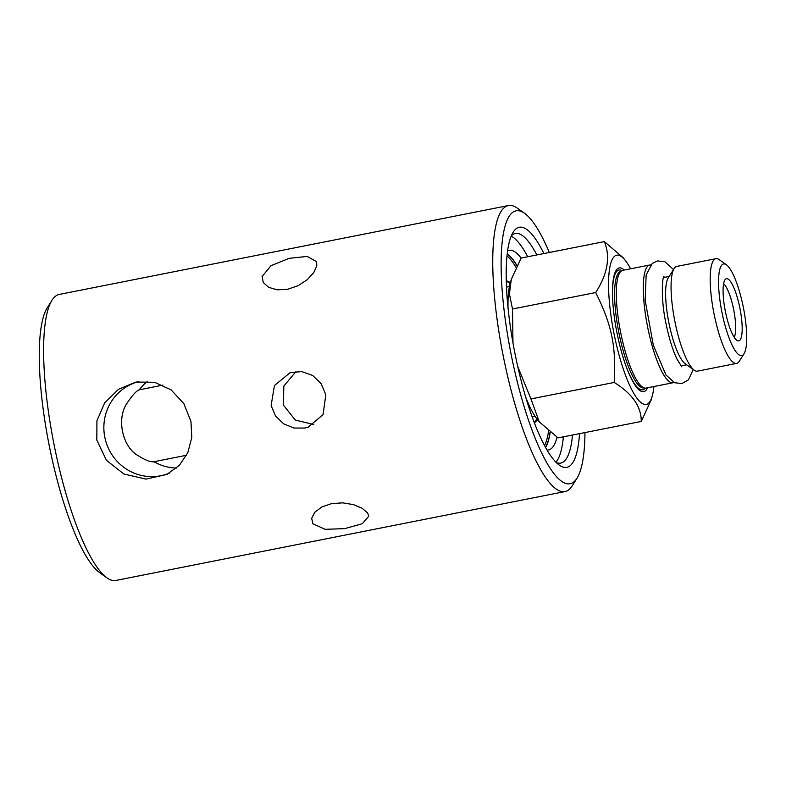 <?xml version="1.0" encoding="UTF-8"?>
<svg xmlns="http://www.w3.org/2000/svg" width="786" height="786" viewBox="0 0 786 786"><rect width="100%" height="100%" fill="white"/><g stroke="black" fill="none" stroke-linecap="round" stroke-linejoin="round"><path stroke-width="1.18" d="M162.957 385.111L139.191 389.836C136.253 390.966 132.343 395.23 127.45 402.629C116.161 417.897 122.125 446.969 138.375 455.821C145.715 460.39 150.912 462.345 153.948 461.696M296.027 371.483L283.844 386.064L283.392 405.085L295.29 420.038L313.81 424.528M564.996 491.564L115.866 580.451A145.783 34.26 -101.2 0 1 106.896 577.818A145.783 34.26 -101.2 0 1 53.949 444.09A145.783 34.26 -101.2 0 1 51.974 300.281A145.783 34.26 -101.2 0 1 58.262 294.701A145.783 34.26 -101.2 0 1 59.264 294.436L508.395 205.549A145.783 34.26 78.8 0 0 507.392 205.814A145.783 34.26 78.8 0 0 503.512 357.365A145.783 34.26 78.8 0 0 564.996 491.564A145.783 34.26 78.8 0 0 572.287 485.719L577.012 478.183A139.112 32.698 -101.2 0 1 514.977 372.25A139.112 32.698 -101.2 0 1 515.095 211.09A139.112 32.698 -101.2 0 1 524.606 213.35A139.112 32.698 -101.2 0 1 549.335 252.483M524.606 213.35L517.355 208.182A145.783 34.26 78.8 0 0 508.395 205.549M312.857 523.731L311.678 518.288L314.803 512.275L321.769 506.99L331.574 503.62L342.725 502.844L353.484 504.622L362.218 508.287L367.573 512.904L368.821 516.147L362.277 523.722L344.828 528.624L325.158 529.332L312.857 523.731M262.111 276.495L270.993 265.688L289.209 258.319L307.267 256.423L316.571 261.699L316.817 265.668L313.82 272.516L307.306 279.659L298.149 285.672L287.588 289.307L277.193 289.828L268.625 287.312L263.281 282.518L262.111 276.495M96.816 440.091L96.924 420.716L104.666 402.904L118.401 389.365L135.929 382.055L154.596 382.291L171.161 389.905L183.836 403.631L190.949 421.453L191.804 437.497L187.746 452.815L179.414 465.263L166.927 474.41L145.98 479.116L123.942 474.027L106.434 460.311L96.816 440.091M271.111 405.596L274.442 385.533L289.995 372.77L301.539 371.542L312.632 375.433L321.11 383.617L325.826 394.769L323.056 414.644L308.2 427.171L304.88 428.056L293.866 428.016L283.52 423.762L275.503 415.912L271.111 405.596M530.953 398.924L539.255 421.807L558.05 437.9L641.258 421.434C641.356 406.637 632.317 393.639 614.171 382.458L530.953 398.924L517.738 366.541M614.171 382.458C616.234 346.262 611.891 325.109 595.709 292.539L512.501 309.006L512.973 342.912M734.203 337.273A28.355 6.661 78.8 0 0 733.495 308.741A28.355 6.661 78.8 0 0 723.621 283.766M509.416 286.487L507.874 286.792A66.181 15.553 78.8 0 0 507.422 286.91A66.181 15.553 78.8 0 0 506.489 287.371M532.073 416.639A66.181 15.553 78.8 0 0 533.576 416.649L535.109 416.344M539.255 421.807L536.966 418.909A76.055 17.872 -101.2 0 1 525.755 397.294M508.011 307.66A76.055 17.872 -101.2 0 1 510.153 283.402L511.283 279.423L509.426 293.925L512.501 309.006M630.608 268.792A76.055 17.872 78.8 0 0 625.42 260.588A76.055 17.872 78.8 0 0 616.195 255.322A76.055 17.872 78.8 0 0 614.397 335.514A76.055 17.872 78.8 0 0 646.77 404.269A76.055 17.872 78.8 0 0 652.233 396.105A76.055 17.872 78.8 0 0 653.903 386.545M647.605 387.793A63.067 14.826 -101.2 0 1 627.474 369.931A63.067 14.826 -101.2 0 1 617.315 334.541A63.067 14.826 -101.2 0 1 612.49 294.21A63.067 14.826 -101.2 0 1 624.3 270.04M650.7 264.961A60.021 14.109 78.8 0 0 649.727 265.01A60.021 14.109 78.8 0 0 649.315 265.118A60.021 14.109 78.8 0 0 647.723 327.507A60.021 14.109 78.8 0 0 673.032 382.753A60.021 14.109 78.8 0 0 673.445 382.644A60.021 14.109 78.8 0 0 673.946 382.438M649.727 265.01L622.738 270.345A60.021 14.109 78.8 0 0 621.746 270.708A60.021 14.109 78.8 0 0 620.911 333.736A60.021 14.109 78.8 0 0 644.982 388.137A60.021 14.109 78.8 0 0 646.043 388.097L673.032 382.753M726.441 264.813L719.19 259.645A53.379 12.547 78.8 0 0 715.908 258.682L676.785 266.425A53.379 12.547 78.8 0 0 676.422 266.523A53.379 12.547 78.8 0 0 674.113 268.566L668.198 277.989A45.038 10.582 78.8 0 0 668.807 322.407A45.038 10.582 78.8 0 0 685.166 363.721L694.225 370.177A53.379 12.547 78.8 0 0 697.506 371.139L736.629 363.397A53.379 12.547 78.8 0 0 737.003 363.299A53.379 12.547 78.8 0 0 739.302 361.255L744.037 353.72A46.708 10.975 -101.2 0 1 723.208 318.153A46.708 10.975 -101.2 0 1 723.248 264.047A46.708 10.975 -101.2 0 1 726.441 264.813A46.708 10.975 -101.2 0 1 743.399 307.65A46.708 10.975 -101.2 0 1 744.037 353.72M674.113 268.566A53.379 12.547 78.8 0 0 674.84 321.219A53.379 12.547 78.8 0 0 694.225 370.177M739.754 307.405A31.695 7.447 -101.2 0 1 737.71 340.77A31.695 7.447 -101.2 0 1 725.517 312.16A31.695 7.447 -101.2 0 1 725.517 279.197A31.695 7.447 -101.2 0 1 739.754 307.405M715.908 258.682A53.379 12.547 78.8 0 0 715.545 258.781A53.379 12.547 78.8 0 0 714.12 314.262A53.379 12.547 78.8 0 0 736.629 363.397M595.709 292.539C607.716 273.754 610.594 256.776 604.346 241.597L521.128 258.063L511.283 279.423M604.346 241.597L623.141 257.69L625.42 260.588M652.233 396.105L651.113 400.084L641.258 421.434M147.611 381.289A48.378 47.003 -108.5 0 0 139.191 389.836M153.968 461.706A48.378 47.003 -108.5 0 0 176.516 468.043M138.808 381.583A48.378 47.003 -108.5 0 0 135.644 382.517A48.378 47.003 -108.5 0 0 106.424 443.304A48.378 47.003 -108.5 0 0 166.347 474.263A48.378 47.003 -108.5 0 0 169.334 473.152M51.974 300.281L47.239 307.817A139.112 32.698 78.8 0 0 49.125 445.053A139.112 32.698 78.8 0 0 99.645 572.65L106.896 577.818M584.971 432.575A139.112 32.698 -101.2 0 1 577.012 478.183M543.892 253.564A122.361 28.758 78.8 0 0 513.179 232.175A122.361 28.758 78.8 0 0 514.85 352.885A122.361 28.758 78.8 0 0 559.288 465.125A122.361 28.758 78.8 0 0 579.528 433.656M511.391 235.672A117.026 27.5 -101.2 0 1 515.243 233.511A117.026 27.5 -101.2 0 1 536.887 254.949M572.522 435.041A117.026 27.5 -101.2 0 1 560.683 463.101A117.026 27.5 -101.2 0 1 556.292 462.571M555.908 462.188A117.026 27.5 78.8 0 0 563.365 436.849M527.72 256.767A117.026 27.5 78.8 0 0 511.185 236.173M547.036 450.044A101.767 23.914 78.8 0 0 548.559 449.946A101.767 23.914 78.8 0 0 556.999 437.213M521.118 258.083A101.767 23.914 78.8 0 0 509.053 250.292A101.767 23.914 78.8 0 0 507.609 250.783M545.563 447.47A101.767 23.914 78.8 0 0 550.161 432.339M516.952 265.491A101.767 23.914 78.8 0 0 507.225 253.731M506.272 281.349A72.302 16.997 -101.2 0 1 510.075 283.677M536.799 418.692A72.302 16.997 -101.2 0 1 534.166 422.288M506.263 280.975A72.302 16.997 -101.2 0 1 510.34 282.744M537.398 419.449A72.302 16.997 -101.2 0 1 534.303 422.642M506.99 255.902A100.5 23.619 -101.2 0 1 516.009 267.368M548.559 431.062A100.5 23.619 -101.2 0 1 544.521 445.544M545.425 447.214A101.414 23.835 78.8 0 0 550.033 432.241M516.874 265.639A101.414 23.835 78.8 0 0 507.196 254.006M627.248 369.351A61.072 14.354 78.8 0 0 645.257 388.156M621.991 270.59A61.072 14.354 78.8 0 0 612.5 294.838M621.746 270.708L619.977 271.681A59.412 13.961 78.8 0 0 619.152 334.06A59.412 13.961 78.8 0 0 642.977 387.92L644.982 388.137M186.557 455.261L153.673 461.765M681 365.912L686.659 364.792M663.512 277.556L669.181 276.426M693.291 369.508L688.389 379.884L681.934 383.539L674.604 382.733L665.958 374.981L653.353 345.398L645.159 300.38L646.131 274.982L652.242 263.457L657.489 260.923L664.818 261.728L673.514 269.529M663.993 276.289C662.392 276.112 660.476 299.142 666.194 324.48C669.191 338.687 672.767 350.212 676.942 359.045L681.884 366.875"/></g></svg>
